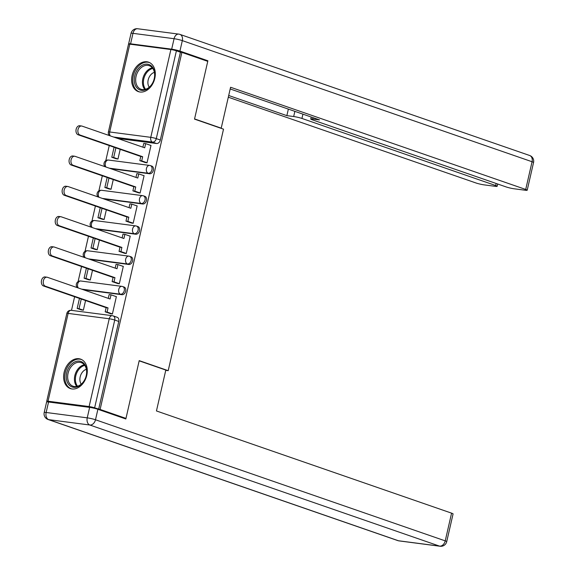 <?xml version="1.0" encoding="UTF-8"?>
<svg xmlns="http://www.w3.org/2000/svg" width="575" height="575" viewBox="0 0 575 575"><rect width="100%" height="100%" fill="white"/><g stroke="black" fill="none" stroke-linecap="round" stroke-linejoin="round"><path stroke-width="0.86" d="M110.731 168.676L149.601 173.751A3.996 2.897 -70.9 0 0 153.388 170.25A3.996 2.897 -70.9 0 0 151.793 166.096L150.362 165.6A3.996 2.897 109.1 0 1 151.958 169.754A3.996 2.897 109.1 0 1 148.17 173.255L109.3 168.18M103.802 198.914L142.672 203.988A3.996 2.897 -70.9 0 0 146.467 200.488A3.996 2.897 -70.9 0 0 144.871 196.334L143.441 195.838A3.996 2.897 109.1 0 1 145.037 199.992A3.996 2.897 109.1 0 1 141.242 203.493L102.372 198.418M96.88 229.152L135.75 234.226A3.996 2.897 -70.9 0 0 139.538 230.726A3.996 2.897 -70.9 0 0 137.942 226.572L136.512 226.076A3.996 2.897 109.1 0 1 138.108 230.23A3.996 2.897 109.1 0 1 134.32 233.73L95.45 228.656M89.952 259.39L128.822 264.464A3.996 2.897 -70.9 0 0 132.617 260.964A3.996 2.897 -70.9 0 0 131.021 256.809L129.591 256.313A3.996 2.897 109.1 0 1 131.186 260.468A3.996 2.897 109.1 0 1 127.391 263.968L88.521 258.894M83.03 289.627L121.9 294.702A3.996 2.897 -70.9 0 0 125.688 291.202A3.996 2.897 -70.9 0 0 124.092 287.047L122.662 286.551A3.996 2.897 109.1 0 1 124.257 290.706A3.996 2.897 109.1 0 1 120.47 294.206L81.6 289.132M64.127 372.363A15.59 11.313 -70.9 0 0 70.351 388.578A15.59 11.313 -70.9 0 0 86.782 375.324A15.59 11.313 -70.9 0 0 80.558 359.109A15.59 11.313 -70.9 0 0 64.127 372.363M132.142 75.418A15.59 11.313 -70.9 0 0 138.359 91.626A15.59 11.313 -70.9 0 0 154.79 78.373A15.59 11.313 -70.9 0 0 148.566 62.158A15.59 11.313 -70.9 0 0 132.142 75.418M109.25 145.554L105.793 160.655M104.549 166.089L104.456 166.498M102.321 175.792L98.864 190.893M97.621 196.327L97.527 196.736M95.4 206.03L91.942 221.131M90.699 226.564L90.598 226.974M88.471 236.268L85.014 251.368M83.77 256.802L83.677 257.212M81.549 266.505L78.092 281.606M76.849 287.04L76.748 287.45M74.621 296.743L71.501 310.371M129.799 44.167L109.688 131.977A3.996 0.41 -167.1 0 0 108.395 131.984L128.505 44.174A3.996 0.41 12.9 0 1 129.799 44.167L170.89 49.529A3.996 0.41 12.9 0 1 176.396 50.808L180.428 52.21L160.317 140.013A3.996 2.897 109.1 0 1 156.522 143.513L117.652 138.438M125.975 418.392L139.208 360.633L168.202 370.674L223.517 129.159L194.522 119.118L207.748 61.352L181.88 52.397L100.108 409.436L125.975 418.392L123.072 418.011M180.428 52.21L181.88 52.397M100.108 409.436L94.623 407.848A3.996 0.41 -167.1 0 0 89.118 406.568L48.027 401.206A3.996 0.41 -167.1 0 0 46.733 401.213A3.996 0.41 -167.1 0 0 47.725 401.731L48.552 402.011L46.144 412.483L87.242 417.845L89.635 407.373L48.544 402.011A5.994 0.611 12.9 0 0 46.597 402.026L44.203 412.491A5.994 5.994 0 0 0 48.084 419.498A5.994 4.348 -70.9 0 0 48.717 419.642L398.453 540.759L439.544 546.121L89.808 425.011L48.717 419.642A5.994 4.082 97.4 0 1 46.144 412.483A5.994 0.611 -167.1 0 0 44.203 412.491M110.242 313.576L112.391 314.022L116.38 296.571L115.898 296.513M88.119 279.608L90.275 279.989L92.496 270.3M117.171 283.338L119.312 283.784L123.309 266.333L122.827 266.275M95.04 249.37L97.197 249.751L99.417 240.062M124.099 253.101L126.241 253.546L130.23 236.095L129.749 236.037M101.969 219.132L104.125 219.513L106.346 209.825M131.021 222.87L133.163 223.308L137.159 205.864L136.678 205.8M108.891 188.895L111.047 189.276L113.268 179.587M137.95 192.632L140.092 193.071L144.088 175.627L143.599 175.562M115.819 158.657L117.976 159.038L120.197 149.349M144.871 162.394L147.013 162.833L151.009 145.389L150.528 145.324M165.751 370.35L168.202 370.674M81.19 309.846L83.346 310.227L85.567 300.538M98.656 409.242L118.766 321.439A3.996 2.897 -70.9 0 0 117.171 317.285L113.138 315.883A3.996 2.897 109.1 0 1 114.734 320.045L94.623 407.848M45.367 286.206L43.477 285.962A4.6 3.127 -82.6 0 1 41.443 280.78A4.6 3.127 -82.6 0 1 45.094 276.942L46.985 277.193A4.6 3.127 97.4 0 0 43.333 281.031A4.6 3.127 97.4 0 0 45.367 286.206L108.035 307.905L107.079 312.074L105.189 311.83L110.982 313.835M116.358 296.671L111.032 294.824L110.077 298.993L47.409 277.294A4.6 3.127 97.4 0 0 46.985 277.193M111.032 294.824L109.142 294.58L108.272 298.368M112.413 313.921L107.079 312.074M79.458 298.418L77.165 308.452L81.657 310.011M81.262 299.043L79.048 308.696L77.165 308.452M83.353 310.191L79.048 308.696M43.477 285.962L106.145 307.661L105.189 311.83M106.145 307.661L108.035 307.905M89.635 407.373A5.994 0.611 12.9 0 1 97.894 409.292L125.846 418.974L139.164 360.827L165.816 370.056L156.45 410.952L451.576 513.152A5.994 0.611 12.9 0 1 453.071 513.928L446.717 541.643A5.994 0.611 -167.1 0 0 445.23 540.874L451.576 513.152M220.247 128.024L221.217 128.153L230.582 87.256L525.715 189.455L532.062 161.74L182.325 40.624L179.932 51.096L207.884 60.778L194.566 118.924L221.217 128.153M302.924 114.152L301.94 118.45L495.657 185.531L496.132 183.475M301.94 118.45A5.994 0.611 -167.1 0 0 293.681 116.531L294.867 111.363M228.699 95.5L286.86 115.64L293.681 116.531M228.304 97.211L475.913 182.958A5.994 0.611 -167.1 0 0 484.172 184.877L495.204 186.314A5.994 0.611 -167.1 0 0 497.152 186.3A5.994 0.611 -167.1 0 0 495.657 185.531M130.583 43.815L171.673 49.177L174.074 38.705L132.983 33.343L130.583 43.815A5.994 0.611 -167.1 0 0 128.642 43.822A5.994 0.611 -167.1 0 0 128.915 44.095M313.016 117.645L312.707 119.011A5.994 0.611 -167.1 0 0 310.759 119.025A5.994 0.611 -167.1 0 0 312.247 119.794L505.971 186.875A5.994 0.611 -167.1 0 0 514.223 188.801L525.262 190.239A5.994 0.611 -167.1 0 0 527.203 190.224A5.994 0.611 -167.1 0 0 525.715 189.455M312.707 119.011L319.527 119.902L230.194 88.967M204.973 60.397L207.884 60.778M179.932 51.096A5.994 0.611 -167.1 0 0 171.673 49.177M288.355 109.106L286.86 115.64M73.499 387.291A13.491 9.789 109.1 0 1 66.693 372.923A13.491 9.789 109.1 0 1 79.494 361.122A13.491 9.789 109.1 0 1 86.293 375.482A13.491 9.789 109.1 0 1 73.499 387.291M79.918 362.315A12.492 9.063 -70.9 0 0 68.303 372.348A12.492 9.063 -70.9 0 0 73.054 386.235A12.492 9.063 -70.9 0 0 74.369 386.544A12.492 9.063 -70.9 0 0 85.991 376.51A12.492 9.063 -70.9 0 0 81.233 362.624A12.492 9.063 -70.9 0 0 79.918 362.315M86.372 369.294A8.898 6.454 -70.9 0 0 80.536 375.604A8.898 6.454 -70.9 0 0 81.219 384.172M81.743 359.634A15.489 11.241 -70.9 0 0 81.564 359.562A15.489 11.241 -70.9 0 0 79.932 359.181A15.489 11.241 -70.9 0 0 65.528 371.622A15.489 11.241 -70.9 0 0 71.422 388.844A15.489 11.241 -70.9 0 0 71.609 388.901M141.507 90.34A13.491 9.789 109.1 0 1 134.701 75.972A13.491 9.789 109.1 0 1 147.502 64.17A13.491 9.789 109.1 0 1 154.308 78.531A13.491 9.789 109.1 0 1 141.507 90.34M147.926 65.363A12.492 9.063 -70.9 0 0 136.311 75.397A12.492 9.063 -70.9 0 0 141.069 89.283A12.492 9.063 -70.9 0 0 142.377 89.592A12.492 9.063 -70.9 0 0 153.999 79.558A12.492 9.063 -70.9 0 0 149.241 65.672A12.492 9.063 -70.9 0 0 147.926 65.363M154.38 72.342A8.898 6.454 -70.9 0 0 148.551 78.653A8.898 6.454 -70.9 0 0 149.227 87.22M149.572 62.618L149.744 62.675A15.489 11.241 -70.9 0 0 149.572 62.618A15.489 11.241 -70.9 0 0 147.947 62.229A15.489 11.241 -70.9 0 0 133.537 74.671A15.489 11.241 -70.9 0 0 139.438 91.892A15.489 11.241 -70.9 0 0 139.617 91.957L139.438 91.892M52.296 255.968L50.406 255.724A4.6 3.127 -82.6 0 1 48.372 250.542A4.6 3.127 -82.6 0 1 52.023 246.704L53.906 246.955A4.6 3.127 97.4 0 0 50.262 250.793A4.6 3.127 97.4 0 0 52.296 255.968L114.957 277.668L114.008 281.836L112.118 281.592L117.911 283.597M123.287 266.433L117.954 264.586L116.998 268.755L54.337 247.056A4.6 3.127 97.4 0 0 53.906 246.955M117.954 264.586L116.071 264.342L115.201 268.13M119.334 283.683L114.008 281.836M86.387 268.18L84.087 278.214L88.579 279.773M88.183 268.805L85.977 278.458L84.087 278.214M90.282 279.953L85.977 278.458M50.406 255.724L113.074 277.423L112.118 281.592M113.074 277.423L114.957 277.668M59.218 225.731L57.328 225.486A4.6 3.127 -82.6 0 1 55.301 220.304A4.6 3.127 -82.6 0 1 58.945 216.466L60.835 216.717A4.6 3.127 97.4 0 0 57.184 220.556A4.6 3.127 97.4 0 0 59.218 225.731L121.886 247.43L120.93 251.598L119.039 251.354L124.833 253.359M130.209 236.196L124.883 234.348L123.927 238.517L61.259 216.818A4.6 3.127 97.4 0 0 60.835 216.717M124.883 234.348L122.993 234.104L122.123 237.892M126.263 253.446L120.93 251.598M93.308 237.942L91.015 247.976L95.507 249.536M95.112 238.568L92.898 248.22L91.015 247.976M97.211 249.715L92.898 248.22M57.328 225.486L119.995 247.185L119.039 251.354M119.995 247.185L121.886 247.43M66.147 195.493L64.256 195.248A4.6 3.127 -82.6 0 1 62.222 190.066A4.6 3.127 -82.6 0 1 65.873 186.228L67.757 186.48A4.6 3.127 97.4 0 0 64.112 190.318A4.6 3.127 97.4 0 0 66.147 195.493L128.807 217.199L127.858 221.361L125.968 221.116L131.761 223.122M137.138 205.958L131.804 204.111L130.856 208.279L68.188 186.58A4.6 3.127 97.4 0 0 67.757 186.48M131.804 204.111L129.921 203.866L129.052 207.654M133.184 223.208L127.858 221.361M100.237 207.704L97.937 217.738L102.429 219.298M102.034 208.33L99.827 217.982L97.937 217.738M104.132 219.478L99.827 217.982M64.256 195.248L126.924 216.947L125.968 221.116M126.924 216.947L128.807 217.199M73.068 165.255L71.178 165.011A4.6 3.127 -82.6 0 1 69.151 159.828A4.6 3.127 -82.6 0 1 72.795 155.99L74.685 156.242A4.6 3.127 97.4 0 0 71.034 160.08A4.6 3.127 97.4 0 0 73.068 165.255L135.736 186.961L134.78 191.123L132.89 190.878L138.683 192.884M144.059 175.72L138.733 173.873L137.777 178.042L75.109 156.343A4.6 3.127 97.4 0 0 74.685 156.242M138.733 173.873L136.843 173.628L135.973 177.416M140.113 192.97L134.78 191.123M107.158 177.467L104.866 187.5L109.358 189.06M108.962 178.092L106.749 187.745L104.866 187.5M111.061 189.24L106.749 187.745M71.178 165.011L133.846 186.71L132.89 190.878M133.846 186.71L135.736 186.961M79.997 135.017L78.107 134.773A4.6 3.127 -82.6 0 1 76.073 129.591A4.6 3.127 -82.6 0 1 79.724 125.753L81.607 126.004A4.6 3.127 97.4 0 0 77.963 129.842A4.6 3.127 97.4 0 0 79.997 135.017L142.657 156.723L141.709 160.885L139.818 160.641L145.612 162.646M150.988 145.482L145.655 143.635L144.706 147.804L82.038 126.105A4.6 3.127 97.4 0 0 81.607 126.004M145.655 143.635L143.772 143.391L142.902 147.178M147.035 162.732L141.709 160.885M114.087 147.229L111.787 157.263L116.279 158.822M115.884 147.854L113.677 157.507L111.787 157.263M117.983 159.002L113.677 157.507M78.107 134.773L140.774 156.472L139.818 160.641M140.774 156.472L142.657 156.723M149.601 173.751L148.17 173.255A3.996 2.724 -82.6 0 1 146.452 168.475A3.996 2.724 97.4 0 1 149.572 165.413A3.996 2.724 97.4 0 1 149.946 165.499A3.996 2.897 109.1 0 1 150.362 165.6A3.996 3.996 0 0 0 149.572 165.413L108.481 160.051A3.996 2.724 97.4 0 0 105.362 163.113A3.996 2.724 97.4 0 0 105.972 167.03M142.672 203.988L141.242 203.493A3.996 2.724 -82.6 0 1 139.531 198.713A3.996 2.724 97.4 0 1 142.65 195.651A3.996 2.724 97.4 0 1 143.017 195.737A3.996 2.897 109.1 0 1 143.441 195.838A3.996 3.996 0 0 0 142.65 195.651L101.559 190.289A3.996 2.724 97.4 0 0 98.44 193.351A3.996 2.724 97.4 0 0 99.044 197.268M135.75 234.226L134.32 233.73A3.996 2.724 -82.6 0 1 132.602 228.951A3.996 2.724 97.4 0 1 135.722 225.889A3.996 2.724 97.4 0 1 136.095 225.975A3.996 2.897 109.1 0 1 136.512 226.076A3.996 3.996 0 0 0 135.722 225.889L94.631 220.527A3.996 2.724 97.4 0 0 91.511 223.589A3.996 2.724 97.4 0 0 92.122 227.506M128.822 264.464L127.391 263.968A3.996 2.724 -82.6 0 1 125.681 259.188A3.996 2.724 97.4 0 1 128.8 256.127A3.996 2.724 97.4 0 1 129.167 256.213A3.996 2.897 109.1 0 1 129.591 256.313A3.996 3.996 0 0 0 128.8 256.127L87.709 250.765A3.996 2.724 97.4 0 0 84.59 253.827A3.996 2.724 97.4 0 0 85.193 257.737M121.9 294.702L120.47 294.206A3.996 2.724 -82.6 0 1 118.752 289.426A3.996 2.724 97.4 0 1 121.871 286.364A3.996 2.724 97.4 0 1 122.245 286.451A3.996 2.897 109.1 0 1 122.662 286.551A3.996 3.996 0 0 0 121.871 286.364L80.78 281.002A3.996 2.724 97.4 0 0 77.661 284.064A3.996 2.724 97.4 0 0 78.272 287.974M156.522 143.513L152.49 142.111L113.627 137.044M110.292 135.887A3.996 2.724 97.4 0 1 109.688 131.977L150.779 137.339L170.89 49.529M89.118 406.568L109.228 318.766L68.138 313.404L48.027 401.206M112.714 315.79A3.996 2.897 109.1 0 1 113.138 315.883A3.996 3.996 0 0 0 112.348 315.697A3.996 2.724 -82.6 0 1 112.714 315.79M118.766 321.439L114.734 320.045A3.996 0.41 12.9 0 0 109.228 318.766A3.996 2.724 -82.6 0 1 112.348 315.697L71.257 310.335A3.996 3.996 0 0 0 66.844 313.411L46.733 401.213M160.317 140.013L156.285 138.618A3.996 2.897 109.1 0 1 152.49 142.111A3.996 2.724 97.4 0 1 150.779 137.339A3.996 0.41 12.9 0 1 156.285 138.618L176.396 50.808M66.844 313.411A3.996 0.41 -167.1 0 1 68.138 313.404A3.996 2.724 -82.6 0 1 71.257 310.335M97.894 409.292L95.493 419.764L445.23 540.874A5.994 4.348 -70.9 0 1 439.544 546.121A5.994 4.082 97.4 0 0 440.098 546.25L399.007 540.888A5.994 4.082 -82.6 0 1 398.453 540.759A5.994 4.348 -70.9 0 1 397.821 540.608A5.994 5.994 0 0 0 399.007 540.888M95.493 419.764A5.994 0.611 -167.1 0 0 87.242 417.845A5.994 4.082 -82.6 0 0 89.808 425.011A5.994 4.348 -70.9 0 0 95.493 419.764M533.557 162.509A5.994 5.994 0 0 0 529.668 155.502A5.994 4.348 -70.9 0 1 532.062 161.74A5.994 0.611 12.9 0 1 533.557 162.509L527.203 190.224M131.035 33.357A5.994 0.611 12.9 0 1 132.983 33.343A5.994 4.082 97.4 0 1 137.655 28.75A5.994 5.994 0 0 0 131.035 33.357L128.642 43.822M179.932 34.392A5.994 5.994 0 0 0 178.746 34.112A5.994 4.082 -82.6 0 0 174.074 38.705A5.994 0.611 12.9 0 1 182.325 40.624A5.994 4.348 -70.9 0 0 179.932 34.392L529.668 155.502M76.777 386.443A12.492 9.063 109.1 0 1 75.354 373.808A12.492 9.063 109.1 0 1 84.288 364.758M84.777 365.405A12.082 8.769 -70.9 0 0 76.281 374.131A12.082 8.769 -70.9 0 0 77.567 386.242M144.785 89.499A12.492 9.063 109.1 0 1 143.362 76.856A12.492 9.063 109.1 0 1 152.296 67.807M152.792 68.454A12.082 8.769 -70.9 0 0 144.289 77.179A12.082 8.769 -70.9 0 0 145.576 89.29M80.78 281.002A3.996 3.996 0 0 0 77.294 287.637M87.709 250.765A3.996 3.996 0 0 0 84.216 257.406M94.631 220.527A3.996 3.996 0 0 0 91.145 227.168M101.559 190.289A3.996 3.996 0 0 0 98.066 196.93M108.481 160.051A3.996 3.996 0 0 0 104.995 166.692M108.395 131.984A3.996 3.996 0 0 0 109.322 135.549M440.098 546.25A5.994 5.994 0 0 0 446.717 541.643M48.084 419.498L397.821 540.608M137.655 28.75L178.746 34.112M310.759 119.025L311.219 117.027M497.152 186.3L497.677 184.007"/></g></svg>
